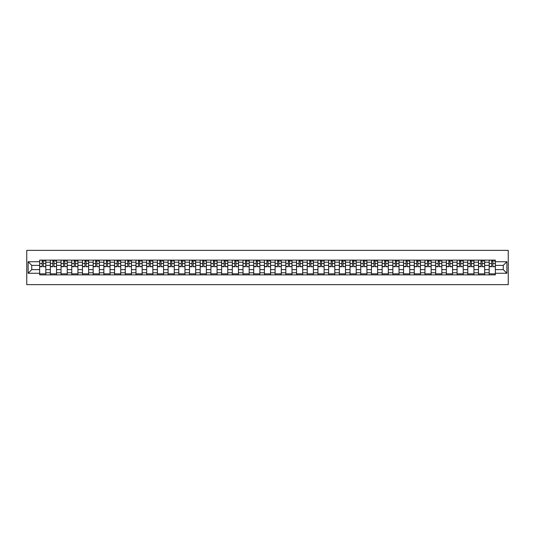 <?xml version="1.0" encoding="UTF-8"?>
<svg xmlns="http://www.w3.org/2000/svg" width="535" height="535" viewBox="0 0 535 535"><rect width="100%" height="100%" fill="white"/><g stroke="black" fill="none" stroke-linecap="round" stroke-linejoin="round"><path stroke-width="0.8" d="M26.75 284.653L508.25 284.653L508.25 250.347L26.75 250.347L26.75 284.653M50.35 274.876L50.35 262.217L45.823 262.217L45.823 274.876M45.823 262.217L45.823 260.124M50.35 262.217L50.35 260.124M56.529 260.124L56.529 274.876M61.057 274.876L61.057 260.124M67.229 260.124L67.229 274.876M71.757 274.876L71.757 260.124M77.929 260.124L77.929 274.876M82.464 274.876L82.464 260.124M88.636 260.124L88.636 274.876M93.164 274.876L93.164 260.124M99.336 260.124L99.336 274.876M103.864 274.876L103.864 260.124M110.043 260.124L110.043 274.876M114.57 274.876L114.57 260.124M120.743 260.124L120.743 274.876M125.27 274.876L125.27 260.124M131.45 260.124L131.45 274.876M135.977 274.876L135.977 260.124M142.149 260.124L142.149 274.876M146.677 274.876L146.677 260.124M152.856 260.124L152.856 274.876M157.384 274.876L157.384 260.124M163.556 260.124L163.556 274.876M168.084 274.876L168.084 260.124M174.263 260.124L174.263 274.876M178.79 274.876L178.79 260.124M184.963 260.124L184.963 274.876M189.49 274.876L189.49 260.124M195.663 260.124L195.663 274.876M200.197 274.876L200.197 260.124M206.37 260.124L206.37 274.876M210.897 274.876L210.897 260.124M217.07 260.124L217.07 274.876M221.604 274.876L221.604 260.124M227.776 260.124L227.776 274.876M232.304 274.876L232.304 260.124M238.476 260.124L238.476 274.876M243.004 274.876L243.004 260.124M249.183 260.124L249.183 274.876M253.71 274.876L253.71 260.124M259.883 260.124L259.883 274.876M264.41 274.876L264.41 260.124M270.59 260.124L270.59 274.876M275.117 274.876L275.117 260.124M281.29 260.124L281.29 274.876M285.817 274.876L285.817 260.124M291.996 260.124L291.996 274.876M296.524 274.876L296.524 260.124M302.696 260.124L302.696 274.876M307.224 274.876L307.224 260.124M313.396 260.124L313.396 274.876M317.93 274.876L317.93 260.124M324.103 260.124L324.103 274.876M328.63 274.876L328.63 260.124M334.803 260.124L334.803 274.876M339.337 274.876L339.337 260.124M345.51 260.124L345.51 274.876M350.037 274.876L350.037 260.124M356.21 260.124L356.21 274.876M360.737 274.876L360.737 260.124M366.916 260.124L366.916 274.876M371.444 274.876L371.444 260.124M377.616 260.124L377.616 274.876M382.144 274.876L382.144 260.124M388.323 260.124L388.323 274.876M392.851 274.876L392.851 260.124M399.023 260.124L399.023 274.876M403.55 274.876L403.55 260.124M409.73 260.124L409.73 274.876M414.257 274.876L414.257 260.124M420.43 260.124L420.43 274.876M424.957 274.876L424.957 260.124M431.136 260.124L431.136 274.876M435.664 274.876L435.664 260.124M441.836 260.124L441.836 274.876M446.364 274.876L446.364 260.124M452.536 260.124L452.536 274.876M457.071 274.876L457.071 260.124M463.243 260.124L463.243 274.876M467.771 274.876L467.771 260.124M473.943 260.124L473.943 274.876M478.471 274.876L478.471 260.124M484.65 260.124L484.65 274.876M489.177 274.876L489.177 260.124M489.177 269.627L484.65 269.627M478.471 269.627L473.943 269.627M467.771 269.627L463.243 269.627M457.071 269.627L452.536 269.627M446.364 269.627L441.836 269.627M435.664 269.627L431.136 269.627M424.957 269.627L420.43 269.627M414.257 269.627L409.73 269.627M403.55 269.627L399.023 269.627M392.851 269.627L388.323 269.627M382.144 269.627L377.616 269.627M371.444 269.627L366.916 269.627M360.737 269.627L356.21 269.627M350.037 269.627L345.51 269.627M339.337 269.627L334.803 269.627M328.63 269.627L324.103 269.627M317.93 269.627L313.396 269.627M307.224 269.627L302.696 269.627M296.524 269.627L291.996 269.627M285.817 269.627L281.29 269.627M275.117 269.627L270.59 269.627M264.41 269.627L259.883 269.627M253.71 269.627L249.183 269.627M243.004 269.627L238.476 269.627M232.304 269.627L227.776 269.627M221.604 269.627L217.07 269.627M210.897 269.627L206.37 269.627M200.197 269.627L195.663 269.627M189.49 269.627L184.963 269.627M178.79 269.627L174.263 269.627M168.084 269.627L163.556 269.627M157.384 269.627L152.856 269.627M146.677 269.627L142.149 269.627M135.977 269.627L131.45 269.627M125.27 269.627L120.743 269.627M114.57 269.627L110.043 269.627M103.864 269.627L99.336 269.627M93.164 269.627L88.636 269.627M82.464 269.627L77.929 269.627M71.757 269.627L67.229 269.627M61.057 269.627L56.529 269.627M50.35 269.627L45.823 269.627M489.177 265.373L484.65 265.373M478.471 265.373L473.943 265.373M467.771 265.373L463.243 265.373M457.071 265.373L452.536 265.373M446.364 265.373L441.836 265.373M435.664 265.373L431.136 265.373M424.957 265.373L420.43 265.373M414.257 265.373L409.73 265.373M403.55 265.373L399.023 265.373M392.851 265.373L388.323 265.373M382.144 265.373L377.616 265.373M371.444 265.373L366.916 265.373M360.737 265.373L356.21 265.373M350.037 265.373L345.51 265.373M339.337 265.373L334.803 265.373M328.63 265.373L324.103 265.373M317.93 265.373L313.396 265.373M307.224 265.373L302.696 265.373M296.524 265.373L291.996 265.373M285.817 265.373L281.29 265.373M275.117 265.373L270.59 265.373M264.41 265.373L259.883 265.373M253.71 265.373L249.183 265.373M243.004 265.373L238.476 265.373M232.304 265.373L227.776 265.373M221.604 265.373L217.07 265.373M210.897 265.373L206.37 265.373M200.197 265.373L195.663 265.373M189.49 265.373L184.963 265.373M178.79 265.373L174.263 265.373M168.084 265.373L163.556 265.373M157.384 265.373L152.856 265.373M146.677 265.373L142.149 265.373M135.977 265.373L131.45 265.373M125.27 265.373L120.743 265.373M114.57 265.373L110.043 265.373M103.864 265.373L99.336 265.373M93.164 265.373L88.636 265.373M82.464 265.373L77.929 265.373M71.757 265.373L67.229 265.373M61.057 265.373L56.529 265.373M50.35 265.373L45.823 265.373M31.759 269.627L39.65 269.627L39.65 265.373L31.759 265.373L31.759 269.627L28.121 273.265L28.121 261.735L39.65 261.735L39.65 265.373M495.35 265.373L495.35 269.627L503.241 269.627L503.241 265.373L495.35 265.373L495.35 260.124L39.65 260.124L39.65 261.735M495.35 261.735L506.879 261.735L506.879 273.265L495.35 273.265L495.35 269.627M39.65 269.627L39.65 274.876L495.35 274.876L495.35 273.265M39.65 273.265L28.121 273.265M45.823 273.846L39.65 273.846M42.151 261.154L43.322 261.154M56.529 273.846L50.35 273.846M52.858 261.154L54.022 261.154M67.229 273.846L61.057 273.846M63.558 261.154L64.728 261.154M77.929 273.846L71.757 273.846M74.265 261.154L75.428 261.154M88.636 273.846L82.464 273.846M84.965 261.154L86.128 261.154M99.336 273.846L93.164 273.846M95.671 261.154L96.835 261.154M110.043 273.846L103.864 273.846M106.371 261.154L107.535 261.154M120.743 273.846L114.57 273.846M117.071 261.154L118.242 261.154M131.45 273.846L125.27 273.846M127.778 261.154L128.942 261.154M142.149 273.846L135.977 273.846M138.478 261.154L139.648 261.154M152.856 273.846L146.677 273.846M149.185 261.154L150.348 261.154M163.556 273.846L157.384 273.846M159.885 261.154L161.055 261.154M174.263 273.846L168.084 273.846M170.591 261.154L171.755 261.154M184.963 273.846L178.79 273.846M181.291 261.154L182.462 261.154M195.663 273.846L189.49 273.846M191.998 261.154L193.162 261.154M206.37 273.846L200.197 273.846M202.698 261.154L203.862 261.154M217.07 273.846L210.897 273.846M213.405 261.154L214.568 261.154M227.776 273.846L221.604 273.846M224.105 261.154L225.268 261.154M238.476 273.846L232.304 273.846M234.805 261.154L235.975 261.154M249.183 273.846L243.004 273.846M245.511 261.154L246.675 261.154M259.883 273.846L253.71 273.846M256.212 261.154L257.382 261.154M270.59 273.846L264.41 273.846M266.918 261.154L268.082 261.154M281.29 273.846L275.117 273.846M277.618 261.154L278.788 261.154M291.996 273.846L285.817 273.846M288.325 261.154L289.488 261.154M302.696 273.846L296.524 273.846M299.025 261.154L300.195 261.154M313.396 273.846L307.224 273.846M309.732 261.154L310.895 261.154M324.103 273.846L317.93 273.846M320.432 261.154L321.595 261.154M334.803 273.846L328.63 273.846M331.138 261.154L332.302 261.154M345.51 273.846L339.337 273.846M341.838 261.154L343.002 261.154M356.21 273.846L350.037 273.846M352.538 261.154L353.709 261.154M366.916 273.846L360.737 273.846M363.245 261.154L364.409 261.154M377.616 273.846L371.444 273.846M373.945 261.154L375.115 261.154M388.323 273.846L382.144 273.846M384.652 261.154L385.815 261.154M399.023 273.846L392.851 273.846M395.352 261.154L396.522 261.154M409.73 273.846L403.55 273.846M406.058 261.154L407.222 261.154M420.43 273.846L414.257 273.846M416.758 261.154L417.929 261.154M431.136 273.846L424.957 273.846M427.465 261.154L428.629 261.154M441.836 273.846L435.664 273.846M438.165 261.154L439.329 261.154M452.536 273.846L446.364 273.846M448.872 261.154L450.035 261.154M463.243 273.846L457.071 273.846M459.572 261.154L460.735 261.154M473.943 273.846L467.771 273.846M470.272 261.154L471.442 261.154M484.65 273.846L478.471 273.846M480.978 261.154L482.142 261.154M495.35 273.846L489.177 273.846M491.678 261.154L492.849 261.154M28.121 261.735L31.759 265.373M503.241 269.627L506.879 273.265M503.241 265.373L506.879 261.735M43.322 266.477L45.789 266.711L43.322 266.711L43.322 260.191L45.789 260.191L44.418 260.191M45.789 266.477L45.789 260.191M42.151 261.087L43.322 261.087M44.418 261.087L44.9 261.087M41.055 260.191L39.684 260.191L39.684 266.711L42.151 266.711L42.151 260.191L41.155 260.191M39.684 260.191L44.311 260.191M54.022 266.477L56.489 266.711L54.022 266.711L54.022 260.191L56.489 260.191L55.118 260.191M56.489 266.477L56.489 260.191M52.858 261.087L54.022 261.087M55.118 261.087L55.6 261.087M51.761 260.191L50.384 260.191L50.384 266.711L52.858 266.711L52.858 260.191L51.862 260.191M50.384 260.191L55.018 260.191M64.728 266.477L67.196 266.711L64.728 266.711L64.728 260.191L67.196 260.191L65.825 260.191M67.196 266.477L67.196 260.191M63.558 261.087L64.728 261.087M65.825 261.087L66.307 261.087M62.461 260.191L61.09 260.191L61.09 266.711L63.558 266.711L63.558 260.191L62.562 260.191M61.09 260.191L65.718 260.191M75.428 266.477L77.896 266.711L75.428 266.711L75.428 260.191L77.896 260.191L76.525 260.191M77.896 266.477L77.896 260.191M74.265 261.087L75.428 261.087M76.525 261.087L77.007 261.087M73.161 260.191L71.79 260.191L71.79 266.711L74.265 266.711L74.265 260.191L73.268 260.191M71.79 260.191L76.425 260.191M86.128 266.477L88.603 266.711L86.128 266.711L86.128 260.191L88.603 260.191L87.232 260.191M88.603 266.477L88.603 260.191M84.965 261.087L86.128 261.087M87.232 261.087L87.707 261.087M83.868 260.191L82.497 260.191L82.497 266.711L84.965 266.711L84.965 260.191L83.968 260.191M82.497 260.191L87.125 260.191M96.835 266.477L99.303 266.711L96.835 266.711L96.835 260.191L99.303 260.191L97.932 260.191M99.303 266.477L99.303 260.191M95.671 261.087L96.835 261.087M97.932 261.087L98.413 261.087M94.568 260.191L93.197 260.191L93.197 266.711L95.671 266.711L95.671 260.191L94.675 260.191M93.197 260.191L97.831 260.191M107.535 266.477L110.009 266.711L107.535 266.711L107.535 260.191L110.009 260.191L108.638 260.191M110.009 266.477L110.009 260.191M106.371 261.087L107.535 261.087M108.638 261.087L109.113 261.087M105.275 260.191L103.904 260.191L103.904 266.711L106.371 266.711L106.371 260.191L105.375 260.191M103.904 260.191L108.531 260.191M118.242 266.477L120.709 266.711L118.242 266.711L118.242 260.191L120.709 260.191L119.338 260.191M120.709 266.477L120.709 260.191M117.071 261.087L118.242 261.087M119.338 261.087L119.82 261.087M115.975 260.191L114.604 260.191L114.604 266.711L117.071 266.711L117.071 260.191L116.082 260.191M114.604 260.191L119.238 260.191M128.942 266.477L131.416 266.711L128.942 266.711L128.942 260.191L131.416 260.191L130.038 260.191M131.416 266.477L131.416 260.191M127.778 261.087L128.942 261.087M130.038 261.087L130.52 261.087M126.681 260.191L125.31 260.191L125.31 266.711L127.778 266.711L127.778 260.191L126.782 260.191M125.31 260.191L129.938 260.191M139.648 266.477L142.116 266.711L139.648 266.711L139.648 260.191L142.116 260.191L140.745 260.191M142.116 266.477L142.116 260.191M138.478 261.087L139.648 261.087M140.745 261.087L141.227 261.087M137.381 260.191L136.01 260.191L136.01 266.711L138.478 266.711L138.478 260.191L137.488 260.191M136.01 260.191L140.638 260.191M150.348 266.477L152.823 266.711L150.348 266.711L150.348 260.191L152.823 260.191L151.445 260.191M152.823 266.477L152.823 260.191M149.185 261.087L150.348 261.087M151.445 261.087L151.927 261.087M148.088 260.191L146.71 260.191L146.71 266.711L149.185 266.711L149.185 260.191L148.188 260.191M146.71 260.191L151.345 260.191M161.055 266.477L163.523 266.711L161.055 266.711L161.055 260.191L163.523 260.191L162.152 260.191M163.523 266.477L163.523 260.191M159.885 261.087L161.055 261.087M162.152 261.087L162.633 261.087M158.788 260.191L157.417 260.191L157.417 266.711L159.885 266.711L159.885 260.191L158.888 260.191M157.417 260.191L162.045 260.191M171.755 266.477L174.223 266.711L171.755 266.711L171.755 260.191L174.223 260.191L172.852 260.191M174.223 266.477L174.223 260.191M170.591 261.087L171.755 261.087M172.852 261.087L173.333 261.087M169.495 260.191L168.117 260.191L168.117 266.711L170.591 266.711L170.591 260.191L169.595 260.191M168.117 260.191L172.751 260.191M182.462 266.477L184.929 266.711L182.462 266.711L182.462 260.191L184.929 260.191L183.559 260.191M184.929 266.477L184.929 260.191M181.291 261.087L182.462 261.087M183.559 261.087L184.04 261.087M180.195 260.191L178.824 260.191L178.824 266.711L181.291 266.711L181.291 260.191L180.295 260.191M178.824 260.191L183.451 260.191M193.162 266.477L195.629 266.711L193.162 266.711L193.162 260.191L195.629 260.191L194.258 260.191M195.629 266.477L195.629 260.191M191.998 261.087L193.162 261.087M194.258 261.087L194.74 261.087M190.895 260.191L189.524 260.191L189.524 266.711L191.998 266.711L191.998 260.191L191.002 260.191M189.524 260.191L194.158 260.191M203.862 266.477L206.336 266.711L203.862 266.711L203.862 260.191L206.336 260.191L204.965 260.191M206.336 266.477L206.336 260.191M202.698 261.087L203.862 261.087M204.965 261.087L205.44 261.087M201.601 260.191L200.23 260.191L200.23 266.711L202.698 266.711L202.698 260.191L201.702 260.191M200.23 260.191L204.858 260.191M214.568 266.477L217.036 266.711L214.568 266.711L214.568 260.191L217.036 260.191L215.665 260.191M217.036 266.477L217.036 260.191M213.405 261.087L214.568 261.087M215.665 261.087L216.147 261.087M212.301 260.191L210.93 260.191L210.93 266.711L213.405 266.711L213.405 260.191L212.408 260.191M210.93 260.191L215.565 260.191M225.268 266.477L227.743 266.711L225.268 266.711L225.268 260.191L227.743 260.191L226.372 260.191M227.743 266.477L227.743 260.191M224.105 261.087L225.268 261.087M226.372 261.087L226.847 261.087M223.008 260.191L221.637 260.191L221.637 266.711L224.105 266.711L224.105 260.191L223.108 260.191M221.637 260.191L226.265 260.191M235.975 266.477L238.443 266.711L235.975 266.711L235.975 260.191L238.443 260.191L237.072 260.191M238.443 266.477L238.443 260.191M234.805 261.087L235.975 261.087M237.072 261.087L237.553 261.087M233.708 260.191L232.337 260.191L232.337 266.711L234.805 266.711L234.805 260.191L233.815 260.191M232.337 260.191L236.972 260.191M246.675 266.477L249.149 266.711L246.675 266.711L246.675 260.191L249.149 260.191L247.772 260.191M249.149 266.477L249.149 260.191M245.511 261.087L246.675 261.087M247.772 261.087L248.253 261.087M244.415 260.191L243.044 260.191L243.044 266.711L245.511 266.711L245.511 260.191L244.515 260.191M243.044 260.191L247.672 260.191M257.382 266.477L259.849 266.711L257.382 266.711L257.382 260.191L259.849 260.191L258.479 260.191M259.849 266.477L259.849 260.191M256.212 261.087L257.382 261.087M258.479 261.087L258.96 261.087M255.115 260.191L253.744 260.191L253.744 266.711L256.212 266.711L256.212 260.191L255.222 260.191M253.744 260.191L258.378 260.191M268.082 266.477L270.556 266.711L268.082 266.711L268.082 260.191L270.556 260.191L269.179 260.191M270.556 266.477L270.556 260.191M266.918 261.087L268.082 261.087M269.179 261.087L269.66 261.087M265.821 260.191L264.444 260.191L264.444 266.711L266.918 266.711L266.918 260.191L265.922 260.191M264.444 260.191L269.078 260.191M278.788 266.477L281.256 266.711L278.788 266.711L278.788 260.191L281.256 260.191L279.885 260.191M281.256 266.477L281.256 260.191M277.618 261.087L278.788 261.087M279.885 261.087L280.367 261.087M276.521 260.191L275.15 260.191L275.15 266.711L277.618 266.711L277.618 260.191L276.622 260.191M275.15 260.191L279.778 260.191M289.488 266.477L291.956 266.711L289.488 266.711L289.488 260.191L291.956 260.191L290.585 260.191M291.956 266.477L291.956 260.191M288.325 261.087L289.488 261.087M290.585 261.087L291.067 261.087M287.228 260.191L285.85 260.191L285.85 266.711L288.325 266.711L288.325 260.191L287.328 260.191M285.85 260.191L290.485 260.191M300.195 266.477L302.663 266.711L300.195 266.711L300.195 260.191L302.663 260.191L301.292 260.191M302.663 266.477L302.663 260.191M299.025 261.087L300.195 261.087M301.292 261.087L301.773 261.087M297.928 260.191L296.557 260.191L296.557 266.711L299.025 266.711L299.025 260.191L298.028 260.191M296.557 260.191L301.185 260.191M310.895 266.477L313.363 266.711L310.895 266.711L310.895 260.191L313.363 260.191L311.992 260.191M313.363 266.477L313.363 260.191M309.732 261.087L310.895 261.087M311.992 261.087L312.473 261.087M308.628 260.191L307.257 260.191L307.257 266.711L309.732 266.711L309.732 260.191L308.735 260.191M307.257 260.191L311.892 260.191M321.595 266.477L324.07 266.711L321.595 266.711L321.595 260.191L324.07 260.191L322.699 260.191M324.07 266.477L324.07 260.191M320.432 261.087L321.595 261.087M322.699 261.087L323.173 261.087M319.335 260.191L317.964 260.191L317.964 266.711L320.432 266.711L320.432 260.191L319.435 260.191M317.964 260.191L322.592 260.191M332.302 266.477L334.77 266.711L332.302 266.711L332.302 260.191L334.77 260.191L333.399 260.191M334.77 266.477L334.77 260.191M331.138 261.087L332.302 261.087M333.399 261.087L333.88 261.087M330.035 260.191L328.664 260.191L328.664 266.711L331.138 266.711L331.138 260.191L330.142 260.191M328.664 260.191L333.298 260.191M343.002 266.477L345.476 266.711L343.002 266.711L343.002 260.191L345.476 260.191L344.105 260.191M345.476 266.477L345.476 260.191M341.838 261.087L343.002 261.087M344.105 261.087L344.58 261.087M340.741 260.191L339.371 260.191L339.371 266.711L341.838 266.711L341.838 260.191L340.842 260.191M339.371 260.191L343.998 260.191M353.709 266.477L356.176 266.711L353.709 266.711L353.709 260.191L356.176 260.191L354.805 260.191M356.176 266.477L356.176 260.191M352.538 261.087L353.709 261.087M354.805 261.087L355.287 261.087M351.441 260.191L350.071 260.191L350.071 266.711L352.538 266.711L352.538 260.191L351.548 260.191M350.071 260.191L354.705 260.191M364.409 266.477L366.883 266.711L364.409 266.711L364.409 260.191L366.883 260.191L365.505 260.191M366.883 266.477L366.883 260.191M363.245 261.087L364.409 261.087M365.505 261.087L365.987 261.087M362.148 260.191L360.777 260.191L360.777 266.711L363.245 266.711L363.245 260.191L362.248 260.191M360.777 260.191L365.405 260.191M375.115 266.477L377.583 266.711L375.115 266.711L375.115 260.191L377.583 260.191L376.212 260.191M377.583 266.477L377.583 260.191M373.945 261.087L375.115 261.087M376.212 261.087L376.693 261.087M372.848 260.191L371.477 260.191L371.477 266.711L373.945 266.711L373.945 260.191L372.955 260.191M371.477 260.191L376.112 260.191M385.815 266.477L388.29 266.711L385.815 266.711L385.815 260.191L388.29 260.191L386.912 260.191M388.29 266.477L388.29 260.191M384.652 261.087L385.815 261.087M386.912 261.087L387.393 261.087M383.555 260.191L382.177 260.191L382.177 266.711L384.652 266.711L384.652 260.191L383.655 260.191M382.177 260.191L386.812 260.191M396.522 266.477L398.99 266.711L396.522 266.711L396.522 260.191L398.99 260.191L397.619 260.191M398.99 266.477L398.99 260.191M395.352 261.087L396.522 261.087M397.619 261.087L398.1 261.087M394.255 260.191L392.884 260.191L392.884 266.711L395.352 266.711L395.352 260.191L394.362 260.191M392.884 260.191L397.512 260.191M407.222 266.477L409.69 266.711L407.222 266.711L407.222 260.191L409.69 260.191L408.319 260.191M409.69 266.477L409.69 260.191M406.058 261.087L407.222 261.087M408.319 261.087L408.8 261.087M404.962 260.191L403.584 260.191L403.584 266.711L406.058 266.711L406.058 260.191L405.062 260.191M403.584 260.191L408.218 260.191M417.929 266.477L420.396 266.711L417.929 266.711L417.929 260.191L420.396 260.191L419.025 260.191M420.396 266.477L420.396 260.191M416.758 261.087L417.929 261.087M419.025 261.087L419.507 261.087M415.662 260.191L414.291 260.191L414.291 266.711L416.758 266.711L416.758 260.191L415.762 260.191M414.291 260.191L418.918 260.191M428.629 266.477L431.096 266.711L428.629 266.711L428.629 260.191L431.096 260.191L429.725 260.191M431.096 266.477L431.096 260.191M427.465 261.087L428.629 261.087M429.725 261.087L430.207 261.087M426.362 260.191L424.991 260.191L424.991 266.711L427.465 266.711L427.465 260.191L426.469 260.191M424.991 260.191L429.625 260.191M439.329 266.477L441.803 266.711L439.329 266.711L439.329 260.191L441.803 260.191L440.432 260.191M441.803 266.477L441.803 260.191M438.165 261.087L439.329 261.087M440.432 261.087L440.907 261.087M437.068 260.191L435.697 260.191L435.697 266.711L438.165 266.711L438.165 260.191L437.169 260.191M435.697 260.191L440.325 260.191M450.035 266.477L452.503 266.711L450.035 266.711L450.035 260.191L452.503 260.191L451.132 260.191M452.503 266.477L452.503 260.191M448.872 261.087L450.035 261.087M451.132 261.087L451.614 261.087M447.768 260.191L446.397 260.191L446.397 266.711L448.872 266.711L448.872 260.191L447.875 260.191M446.397 260.191L451.032 260.191M460.735 266.477L463.21 266.711L460.735 266.711L460.735 260.191L463.21 260.191L461.839 260.191M463.21 266.477L463.21 260.191M459.572 261.087L460.735 261.087M461.839 261.087L462.314 261.087M458.475 260.191L457.104 260.191L457.104 266.711L459.572 266.711L459.572 260.191L458.575 260.191M457.104 260.191L461.732 260.191M471.442 266.477L473.91 266.711L471.442 266.711L471.442 260.191L473.91 260.191L472.539 260.191M473.91 266.477L473.91 260.191M470.272 261.087L471.442 261.087M472.539 261.087L473.02 261.087M469.175 260.191L467.804 260.191L467.804 266.711L470.272 266.711L470.272 260.191L469.282 260.191M467.804 260.191L472.438 260.191M482.142 266.477L484.616 266.711L482.142 266.711L482.142 260.191L484.616 260.191L483.239 260.191M484.616 266.477L484.616 260.191M480.978 261.087L482.142 261.087M483.239 261.087L483.72 261.087M479.882 260.191L478.511 260.191L478.511 266.711L480.978 266.711L480.978 260.191L479.982 260.191M478.511 260.191L483.138 260.191M492.849 266.477L495.316 266.711L492.849 266.711L492.849 260.191L495.316 260.191L493.945 260.191M495.316 266.477L495.316 260.191M491.678 261.087L492.849 261.087M493.945 261.087L494.427 261.087M490.582 260.191L489.211 260.191L489.211 266.711L491.678 266.711L491.678 260.191L490.689 260.191M489.211 260.191L493.845 260.191M478.471 262.217L473.943 262.217M467.771 262.217L463.243 262.217M457.071 262.217L452.536 262.217M446.364 262.217L441.836 262.217M435.664 262.217L431.136 262.217M424.957 262.217L420.43 262.217M414.257 262.217L409.73 262.217M403.55 262.217L399.023 262.217M392.851 262.217L388.323 262.217M382.144 262.217L377.616 262.217M371.444 262.217L366.916 262.217M360.737 262.217L356.21 262.217M350.037 262.217L345.51 262.217M339.337 262.217L334.803 262.217M328.63 262.217L324.103 262.217M317.93 262.217L313.396 262.217M307.224 262.217L302.696 262.217M296.524 262.217L291.996 262.217M285.817 262.217L281.29 262.217M275.117 262.217L270.59 262.217M264.41 262.217L259.883 262.217M253.71 262.217L249.183 262.217M243.004 262.217L238.476 262.217M232.304 262.217L227.776 262.217M221.604 262.217L217.07 262.217M210.897 262.217L206.37 262.217M200.197 262.217L195.663 262.217M189.49 262.217L184.963 262.217M178.79 262.217L174.263 262.217M168.084 262.217L163.556 262.217M157.384 262.217L152.856 262.217M146.677 262.217L142.149 262.217M135.977 262.217L131.45 262.217M125.27 262.217L120.743 262.217M114.57 262.217L110.043 262.217M103.864 262.217L99.336 262.217M93.164 262.217L88.636 262.217M82.464 262.217L77.929 262.217M71.757 262.217L67.229 262.217M61.057 262.217L56.529 262.217M489.177 262.217L484.65 262.217M478.471 272.783L473.943 272.783M467.771 272.783L463.243 272.783M457.071 272.783L452.536 272.783M446.364 272.783L441.836 272.783M435.664 272.783L431.136 272.783M424.957 272.783L420.43 272.783M414.257 272.783L409.73 272.783M403.55 272.783L399.023 272.783M392.851 272.783L388.323 272.783M382.144 272.783L377.616 272.783M371.444 272.783L366.916 272.783M360.737 272.783L356.21 272.783M350.037 272.783L345.51 272.783M339.337 272.783L334.803 272.783M328.63 272.783L324.103 272.783M317.93 272.783L313.396 272.783M307.224 272.783L302.696 272.783M296.524 272.783L291.996 272.783M285.817 272.783L281.29 272.783M275.117 272.783L270.59 272.783M264.41 272.783L259.883 272.783M253.71 272.783L249.183 272.783M243.004 272.783L238.476 272.783M232.304 272.783L227.776 272.783M221.604 272.783L217.07 272.783M210.897 272.783L206.37 272.783M200.197 272.783L195.663 272.783M189.49 272.783L184.963 272.783M178.79 272.783L174.263 272.783M168.084 272.783L163.556 272.783M157.384 272.783L152.856 272.783M146.677 272.783L142.149 272.783M135.977 272.783L131.45 272.783M125.27 272.783L120.743 272.783M114.57 272.783L110.043 272.783M103.864 272.783L99.336 272.783M93.164 272.783L88.636 272.783M82.464 272.783L77.929 272.783M71.757 272.783L67.229 272.783M61.057 272.783L56.529 272.783M50.35 272.783L45.823 272.783M489.177 272.783L484.65 272.783M43.322 263.528L45.789 263.528M39.684 266.477L42.151 266.477M39.684 263.528L42.151 263.528M54.022 263.528L56.489 263.528M50.384 266.477L52.858 266.477M50.384 263.528L52.858 263.528M64.728 263.528L67.196 263.528M61.09 266.477L63.558 266.477M61.09 263.528L63.558 263.528M75.428 263.528L77.896 263.528M71.79 266.477L74.265 266.477M71.79 263.528L74.265 263.528M86.128 263.528L88.603 263.528M82.497 266.477L84.965 266.477M82.497 263.528L84.965 263.528M96.835 263.528L99.303 263.528M93.197 266.477L95.671 266.477M93.197 263.528L95.671 263.528M107.535 263.528L110.009 263.528M103.904 266.477L106.371 266.477M103.904 263.528L106.371 263.528M118.242 263.528L120.709 263.528M114.604 266.477L117.071 266.477M114.604 263.528L117.071 263.528M128.942 263.528L131.416 263.528M125.31 266.477L127.778 266.477M125.31 263.528L127.778 263.528M139.648 263.528L142.116 263.528M136.01 266.477L138.478 266.477M136.01 263.528L138.478 263.528M150.348 263.528L152.823 263.528M146.71 266.477L149.185 266.477M146.71 263.528L149.185 263.528M161.055 263.528L163.523 263.528M157.417 266.477L159.885 266.477M157.417 263.528L159.885 263.528M171.755 263.528L174.223 263.528M168.117 266.477L170.591 266.477M168.117 263.528L170.591 263.528M182.462 263.528L184.929 263.528M178.824 266.477L181.291 266.477M178.824 263.528L181.291 263.528M193.162 263.528L195.629 263.528M189.524 266.477L191.998 266.477M189.524 263.528L191.998 263.528M203.862 263.528L206.336 263.528M200.23 266.477L202.698 266.477M200.23 263.528L202.698 263.528M214.568 263.528L217.036 263.528M210.93 266.477L213.405 266.477M210.93 263.528L213.405 263.528M225.268 263.528L227.743 263.528M221.637 266.477L224.105 266.477M221.637 263.528L224.105 263.528M235.975 263.528L238.443 263.528M232.337 266.477L234.805 266.477M232.337 263.528L234.805 263.528M246.675 263.528L249.149 263.528M243.044 266.477L245.511 266.477M243.044 263.528L245.511 263.528M257.382 263.528L259.849 263.528M253.744 266.477L256.212 266.477M253.744 263.528L256.212 263.528M268.082 263.528L270.556 263.528M264.444 266.477L266.918 266.477M264.444 263.528L266.918 263.528M278.788 263.528L281.256 263.528M275.15 266.477L277.618 266.477M275.15 263.528L277.618 263.528M289.488 263.528L291.956 263.528M285.85 266.477L288.325 266.477M285.85 263.528L288.325 263.528M300.195 263.528L302.663 263.528M296.557 266.477L299.025 266.477M296.557 263.528L299.025 263.528M310.895 263.528L313.363 263.528M307.257 266.477L309.732 266.477M307.257 263.528L309.732 263.528M321.595 263.528L324.07 263.528M317.964 266.477L320.432 266.477M317.964 263.528L320.432 263.528M332.302 263.528L334.77 263.528M328.664 266.477L331.138 266.477M328.664 263.528L331.138 263.528M343.002 263.528L345.476 263.528M339.371 266.477L341.838 266.477M339.371 263.528L341.838 263.528M353.709 263.528L356.176 263.528M350.071 266.477L352.538 266.477M350.071 263.528L352.538 263.528M364.409 263.528L366.883 263.528M360.777 266.477L363.245 266.477M360.777 263.528L363.245 263.528M375.115 263.528L377.583 263.528M371.477 266.477L373.945 266.477M371.477 263.528L373.945 263.528M385.815 263.528L388.29 263.528M382.177 266.477L384.652 266.477M382.177 263.528L384.652 263.528M396.522 263.528L398.99 263.528M392.884 266.477L395.352 266.477M392.884 263.528L395.352 263.528M407.222 263.528L409.69 263.528M403.584 266.477L406.058 266.477M403.584 263.528L406.058 263.528M417.929 263.528L420.396 263.528M414.291 266.477L416.758 266.477M414.291 263.528L416.758 263.528M428.629 263.528L431.096 263.528M424.991 266.477L427.465 266.477M424.991 263.528L427.465 263.528M439.329 263.528L441.803 263.528M435.697 266.477L438.165 266.477M435.697 263.528L438.165 263.528M450.035 263.528L452.503 263.528M446.397 266.477L448.872 266.477M446.397 263.528L448.872 263.528M460.735 263.528L463.21 263.528M457.104 266.477L459.572 266.477M457.104 263.528L459.572 263.528M471.442 263.528L473.91 263.528M467.804 266.477L470.272 266.477M467.804 263.528L470.272 263.528M482.142 263.528L484.616 263.528M478.511 266.477L480.978 266.477M478.511 263.528L480.978 263.528M492.849 263.528L495.316 263.528M489.211 266.477L491.678 266.477M489.211 263.528L491.678 263.528"/></g></svg>
